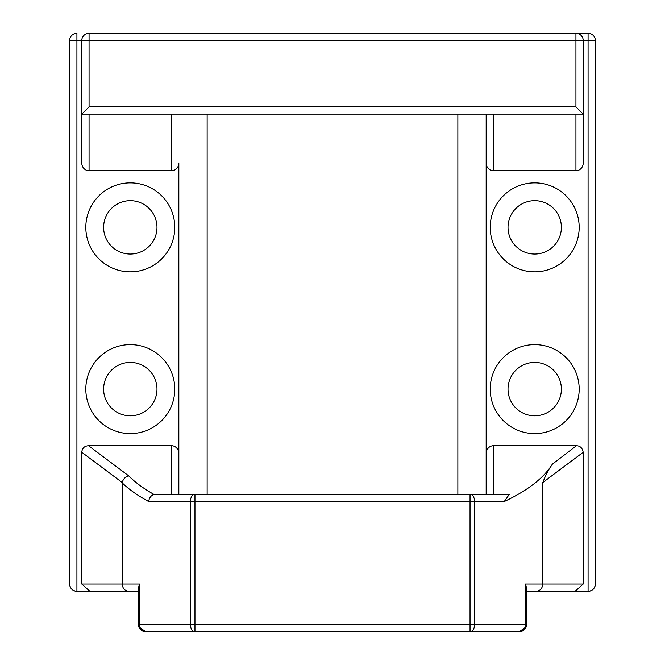 <?xml version="1.0" encoding="UTF-8"?>
<svg xmlns="http://www.w3.org/2000/svg" width="665" height="665" viewBox="0 0 665 665"><rect width="100%" height="100%" fill="white"/><g stroke="black" fill="none" stroke-linecap="round" stroke-linejoin="round"><path stroke-width="1" d="M187.289 631.75L194.961 631.75L187.289 631.75M179.7 494.253L194.961 494.253L194.961 501.535L190.389 501.535A7.282 4.572 -90 0 1 194.961 494.253L470.039 494.253L470.039 624.468L474.611 624.468L474.611 501.535A7.282 4.572 -90 0 0 470.039 494.253L509.398 494.253L504.245 501.535L194.961 501.535L194.961 624.468L470.039 624.468L470.039 631.75L519.332 631.75A7.282 6.201 90 0 0 525.533 624.468L474.611 624.468A7.282 4.572 90 0 1 470.039 631.75L145.668 631.75L138.794 626.846M534.693 433.597A44.48 44.48 0 0 1 490.213 389.116A44.48 44.48 0 0 1 534.693 344.628A44.48 44.48 0 0 1 579.182 389.116A44.48 44.48 0 0 1 534.693 433.597M534.693 362.425A26.691 26.691 0 0 0 508.01 389.116A26.691 26.691 0 0 0 534.693 415.808A26.691 26.691 0 0 0 561.385 389.116A26.691 26.691 0 0 0 534.693 362.425M534.693 271.844A44.48 44.48 0 0 1 490.213 227.355A44.48 44.48 0 0 1 534.693 182.875A44.48 44.48 0 0 1 579.182 227.355A44.48 44.48 0 0 1 534.693 271.844M534.693 200.672A26.691 26.691 0 0 0 508.01 227.355A26.691 26.691 0 0 0 534.693 254.047A26.691 26.691 0 0 0 561.385 227.355A26.691 26.691 0 0 0 534.693 200.672M130.307 182.875A44.48 44.48 0 0 0 85.818 227.355A44.48 44.48 0 0 0 130.307 271.844A44.48 44.48 0 0 0 174.787 227.355A44.48 44.48 0 0 0 130.307 182.875M130.307 200.672A26.691 26.691 0 0 0 103.615 227.355A26.691 26.691 0 0 0 130.307 254.047A26.691 26.691 0 0 0 156.99 227.355A26.691 26.691 0 0 0 130.307 200.672M130.307 344.628A44.48 44.48 0 0 0 85.818 389.116A44.48 44.48 0 0 0 130.307 433.597A44.48 44.48 0 0 0 174.787 389.116A44.48 44.48 0 0 0 130.307 344.628M130.307 362.425A26.691 26.691 0 0 0 103.615 389.116A26.691 26.691 0 0 0 130.307 415.808A26.691 26.691 0 0 0 156.99 389.116A26.691 26.691 0 0 0 130.307 362.425M194.961 494.253L153.964 494.428C143.657 488.625 135.269 482.466 128.802 475.94L88.57 445.733C84.43 445.991 82.169 448.168 81.778 452.258L122.244 482.549C123.125 478.966 125.311 476.763 128.802 475.94M526.605 591.31L588.076 591.31L526.605 591.31M493.447 494.253L493.447 445.733L576.43 445.733L552.391 464.153C543.638 478.118 527.594 490.579 504.245 501.535M575.067 591.31L583.222 584.028L583.222 452.258L542.781 482.532L542.781 584.028L525.533 584.028L526.589 588.192M552.465 464.037C548.309 469.964 545.084 476.215 542.781 482.773M138.411 588.192L139.467 584.028L122.219 584.028L122.219 482.873C129.018 489.465 137.838 495.691 148.669 501.535C149.201 497.861 150.963 495.492 153.956 494.428M493.447 445.733A7.839 7.282 -90 0 0 486.165 453.572L486.165 162.983A7.756 7.282 90 0 0 493.447 170.747L575.94 170.747A7.756 7.282 90 0 0 583.222 162.983L583.222 114.131L575.94 106.849L89.06 106.849L81.778 114.131L81.778 162.983L81.778 114.131L583.222 114.131L583.222 40.532A7.282 7.282 0 0 0 575.94 33.25L89.06 33.25A7.282 7.282 0 0 0 81.778 40.532L89.06 40.532L89.06 33.25M69.642 584.028A7.282 7.282 0 0 0 76.924 591.31L138.395 591.31L76.924 591.31A7.282 7.282 0 0 1 69.642 584.028L69.642 40.532L69.642 584.028C70.083 588.442 72.51 590.869 76.924 591.31L76.924 40.532L81.778 40.532L81.778 114.131M583.222 162.983L583.222 114.131M207.139 114.131L207.139 494.253M171.553 114.131L171.553 170.747A7.756 7.282 -90 0 0 178.835 162.983L178.835 494.253M122.219 584.028L81.778 584.028L89.933 591.31M81.778 584.028L81.778 452.258M178.835 453.572A7.839 7.282 90 0 0 171.553 445.733L88.57 445.733M171.553 170.747L89.06 170.747A7.756 7.282 -90 0 1 81.778 162.983M583.222 452.499C582.507 448.011 580.163 445.75 576.189 445.733M457.861 114.131L457.861 494.253M470.039 494.253L485.3 494.253M486.165 494.253L486.165 453.572L486.165 494.253M575.94 33.25L588.076 33.25A7.282 7.282 0 0 1 595.358 40.532L595.358 584.028C594.917 588.442 592.49 590.869 588.076 591.31A7.282 7.282 0 0 0 595.358 584.028A7.282 7.282 0 0 1 588.076 591.31L588.076 40.532L583.222 40.532A7.282 7.282 0 0 0 575.94 33.25L575.94 40.532L89.06 40.532L89.06 106.849M588.076 33.25A7.282 7.282 0 0 1 595.358 40.532L588.076 40.532L588.076 33.25A7.282 7.282 0 0 1 595.358 40.532L595.358 584.028M486.165 162.983L486.165 114.131M138.395 587.785L138.395 624.468A7.282 7.282 0 0 0 145.668 631.75A7.282 6.201 90 0 1 139.467 624.468L138.395 624.468M526.605 587.785L526.605 624.468A7.282 7.282 0 0 1 519.332 631.75L526.206 626.846M536.198 591.31C540.371 590.819 542.565 588.259 542.773 583.621M122.227 583.621C122.435 588.259 124.629 590.819 128.802 591.31M148.669 501.535L190.389 501.535L190.389 624.468A7.282 4.572 90 0 0 194.961 631.75L194.961 624.468L139.467 624.468L139.467 584.028M69.642 40.532A7.282 7.282 0 0 1 76.924 33.25L76.924 40.532L69.642 40.532A7.282 7.282 0 0 1 76.924 33.25A7.282 7.282 0 0 0 69.642 40.532M525.533 584.028L525.533 624.468L526.605 624.468M575.94 106.849L575.94 40.532L583.222 40.532M493.447 170.747L493.447 114.131M575.94 170.747L575.94 114.131M89.06 114.131L89.06 170.747M171.553 445.733L171.553 494.253M583.222 584.028L542.781 584.028"/></g></svg>
